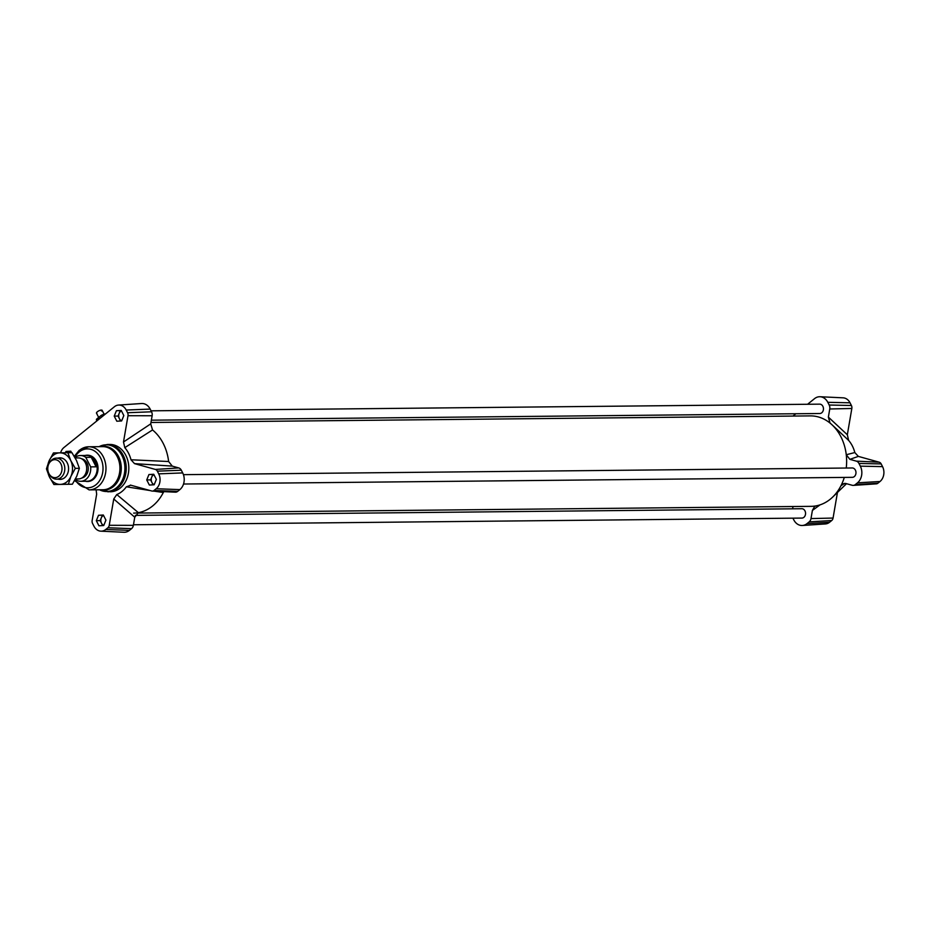 <?xml version="1.0" encoding="UTF-8"?>
<svg xmlns="http://www.w3.org/2000/svg" width="929" height="929" viewBox="0 0 929 929"><rect width="100%" height="100%" fill="white"/><g stroke="black" fill="none" stroke-linecap="round" stroke-linejoin="round"><path stroke-width="1.39" d="M101.215 410.513L101.76 410.061A3.159 1.022 -27 0 1 102.132 410.304L104.118 414.218M96.871 413.405A3.159 1.022 -27 0 1 96.5 413.161A3.159 1.022 -27 0 1 97.812 411.431A3.159 1.022 -27 0 1 100.994 410.072L101.435 410.955A3.159 1.022 -27 0 1 101.865 410.92A3.159 1.022 -27 0 1 102.213 410.955L101.76 410.061M96.895 420.895L96.488 420.094A6.306 2.044 -27 0 1 96.581 419.142L101.226 415.379A6.306 2.044 -27 0 1 105.546 413.893M101.958 416.807L101.226 415.379M97.313 420.558L96.581 419.142M97.708 420.233A6.306 2.044 -27 0 1 101.11 417.481M135.32 515.386L801.808 508.72A4.68 3.704 89.4 0 1 805.408 512.076A4.68 3.704 89.4 0 1 803.864 517.348A4.68 3.704 89.4 0 1 801.901 518.08L133.462 524.757M151.067 410.827L819.703 404.15A4.68 3.704 89.4 0 1 823.303 407.494A4.68 3.704 89.4 0 1 821.759 412.766A4.68 3.704 89.4 0 1 819.796 413.51L151.369 420.187M183.431 474.661L852.23 467.972A4.68 3.704 89.4 0 1 855.83 471.328A4.68 3.704 89.4 0 1 854.285 476.6A4.68 3.704 89.4 0 1 852.323 477.332L183.524 484.021M150.974 422.474L810.355 415.89A45.231 35.836 89.4 0 1 830.178 423.183A45.231 35.836 89.4 0 1 831.966 424.739A45.231 35.836 89.4 0 1 846.261 454.745A45.231 35.836 89.4 0 1 846.238 468.03M844.287 477.413A45.231 35.836 89.4 0 1 840.954 485.739A45.231 35.836 89.4 0 1 832.686 497.061A45.231 35.836 89.4 0 1 816.022 505.887A45.231 35.836 89.4 0 1 811.261 506.34L137.283 513.075M134.519 463.629L172.26 466.114L168.625 461.516A45.231 35.836 -90.6 0 0 152.542 429.953L150.73 423.879L123.499 441.995L124.8 447.65A27.719 21.959 89.4 0 1 130.989 459.774L134.519 463.629L155.375 469.435A3.937 3.124 89.4 0 1 157.338 471.166L158.72 473.86A10.776 8.535 89.4 0 1 156.177 488.735L154.04 490.466A3.937 3.124 89.4 0 1 152.251 491.081A3.937 3.124 89.4 0 1 151.694 490.988L130.362 485.077M133.625 513.11A45.231 35.836 -90.6 0 0 138.386 512.657A45.231 35.836 -90.6 0 0 163.318 492.509L163.899 491.627M60.582 452.829A10.776 8.535 89.4 0 1 63.973 447.499L114.395 406.751A10.776 8.535 89.4 0 1 118.529 405.067A10.776 8.535 89.4 0 1 126.193 410.037L127.575 412.731A3.937 3.124 89.4 0 1 128.005 415.704L123.499 441.995M130.826 485.182L126.356 486.808A27.719 21.959 89.4 0 1 116.775 494.542L113.744 498.989L109.239 525.291A3.937 3.124 89.4 0 1 107.88 527.765L105.755 529.484A10.776 8.535 89.4 0 1 100.843 531.167A10.776 8.535 89.4 0 1 93.957 526.197L92.575 523.503A3.937 3.124 89.4 0 1 92.145 520.53L96.651 494.24L96.128 489.815M113.744 498.989L134.763 517.221L133.37 525.349A5.26 4.169 89.4 0 1 131.558 528.647L129.421 530.366A12.1 9.58 89.4 0 1 123.917 532.259L100.843 531.167M172.26 466.114L178.705 467.914A5.26 4.169 89.4 0 1 181.329 470.213L182.699 472.919A12.1 9.58 89.4 0 1 179.843 489.618L177.706 491.348A5.26 4.169 89.4 0 1 175.314 492.173L152.251 491.081M118.529 405.067L141.568 403.523A12.1 9.58 89.4 0 1 150.173 409.085L151.555 411.791A5.26 4.169 89.4 0 1 152.124 415.751L150.73 423.879M134.763 517.221L138.386 512.657L116.775 494.542M146.736 479.933L148.942 474.533L153.738 474.266L156.351 479.387L154.156 484.775L149.348 485.043L146.736 479.933L150.591 479.887L151.694 477.192A5.26 4.169 89.4 0 1 153.947 474.673M65.471 452.748L65.994 451.459L70.801 451.192L71.556 452.678M123.824 415.553L121.629 420.942L116.822 421.22L114.221 416.099L116.415 410.711L121.223 410.444L123.824 415.553M98.52 515.281L103.316 515.014L105.929 520.135L103.734 525.524L98.927 525.791L96.314 520.67L98.52 515.281L103.409 515.189M107.741 491.801A23.666 18.754 89.4 0 0 126.251 467.961A23.666 18.754 89.4 0 0 107.276 444.48L109.843 444.457A23.666 18.754 89.4 0 1 122.117 450.054A23.666 18.754 89.4 0 1 127.737 476.171A23.666 18.754 89.4 0 1 110.307 491.778L99.508 489.78A23.353 18.499 89.4 0 0 124.904 467.972A23.353 18.499 89.4 0 0 99.101 446.663M85.05 455.477A13.145 10.416 89.4 0 1 87.117 455.198L87.489 455.198A13.145 10.416 89.4 0 1 98.033 468.239A13.145 10.416 89.4 0 1 87.744 481.489L87.384 481.489A13.145 10.416 89.4 0 1 85.305 481.245M836.936 429.372L848.641 440.416A27.719 21.959 89.4 0 1 854.819 452.551L846.261 454.745L849.884 459.344L856.329 461.144A5.26 4.169 89.4 0 1 858.953 463.443L860.324 466.149A12.1 9.58 89.4 0 1 857.467 482.848L855.342 484.578A5.26 4.169 89.4 0 1 853.321 485.391A5.26 4.169 89.4 0 1 852.195 485.275L845.75 483.486L842.673 483.87L840.954 485.739L844.751 483.335M837.459 492.44L833.069 518.057A3.937 3.124 89.4 0 1 831.71 520.53L829.585 522.249A10.776 8.535 89.4 0 1 825.451 523.933L802.412 525.477A12.1 9.58 89.4 0 1 793.807 519.915L792.913 518.173M807.591 404.266L814.559 398.634A12.1 9.58 89.4 0 1 820.063 396.741L843.137 397.833A10.776 8.535 89.4 0 1 850.023 402.803L851.405 405.497A3.937 3.124 89.4 0 1 851.835 408.47L847.329 434.76L828.366 417.109L830.027 423.055M848.641 440.416L847.329 434.76M849.884 459.344L858.35 456.394L854.819 452.551M858.35 456.394L879.206 462.201A3.937 3.124 89.4 0 1 881.18 463.931L882.55 466.625A10.776 8.535 89.4 0 1 880.007 481.501L877.87 483.231A3.937 3.124 89.4 0 1 876.361 483.846L853.321 485.391M816.022 505.887L814.594 506.514L812.387 510.451L810.994 518.579A5.26 4.169 89.4 0 1 809.182 521.877L807.046 523.596A12.1 9.58 89.4 0 1 802.412 525.477M820.063 396.741A12.1 9.58 89.4 0 1 827.809 402.315L829.179 405.021A5.26 4.169 89.4 0 1 829.76 408.981L828.366 417.109M792.994 416.064L795.863 413.742M792.611 508.813L793.006 506.526M148.942 474.533L153.831 474.44M103.781 525.396A5.26 4.169 89.4 0 1 101.47 523.19A5.26 4.169 89.4 0 1 101.273 517.941A5.26 4.169 89.4 0 1 103.525 515.421M102.689 525.582L100.169 520.635L102.364 515.247M96.314 520.67L100.169 520.635M121.687 420.825A5.26 4.169 89.4 0 1 119.376 418.619A5.26 4.169 89.4 0 1 119.167 413.37A5.26 4.169 89.4 0 1 121.432 410.85M120.584 421.011L118.064 416.064L120.271 410.676L121.304 410.618M114.221 416.099L118.064 416.064M116.415 410.711L120.271 410.676M69.594 452.69A5.26 4.169 89.4 0 1 71.01 451.599M69.327 452.702L69.849 451.424L70.883 451.366M65.994 451.459L69.849 451.424M154.202 484.648A5.26 4.169 89.4 0 1 151.892 482.453A5.26 4.169 89.4 0 1 151.694 477.192L152.786 474.498M153.111 484.833L150.591 479.887M124.8 447.65L152.542 429.953M168.625 461.516L130.989 459.774M126.356 486.808L150.103 490.547M154.295 491.174L163.318 492.509M48.923 473.558A9 7.13 89.4 0 1 49.481 462.77A9 7.13 89.4 0 1 59.758 462.119A9 7.13 89.4 0 1 59.886 475.114A9 7.13 89.4 0 1 49.597 474.673A9 7.13 89.4 0 1 48.923 473.558M49.597 474.673L50.317 475.671A10.521 8.338 -90.6 0 0 56.599 479.167A10.521 8.338 -90.6 0 0 64.821 468.564A10.521 8.338 -90.6 0 0 56.39 458.136A10.521 8.338 -90.6 0 0 50.178 461.759L49.481 462.77M75.435 478.981L78.454 478.946A10.521 8.338 -90.6 0 0 85.712 473.418A10.521 8.338 -90.6 0 0 85.329 462.712A10.521 8.338 -90.6 0 0 78.245 457.916L75.203 457.951M91.216 457.3L95.013 461.341L96.14 466.822L90.682 466.881L85.758 457.358L91.216 457.3L96.14 466.822M75.261 479.306L75.354 479.457A12.89 10.207 89.4 0 0 80.684 481.292L87.105 481.234A12.89 10.207 89.4 0 0 97.185 468.251A12.89 10.207 89.4 0 0 86.838 455.465L80.428 455.524A12.89 10.207 89.4 0 1 85.758 457.358M90.682 466.881A12.89 10.207 89.4 0 1 80.684 481.292M74.994 457.579A12.89 10.207 89.4 0 1 80.428 455.524M81.636 458.787A9.731 7.711 89.4 0 1 88.267 468.332A9.731 7.711 89.4 0 1 81.822 478.017M87.117 455.198A13.145 10.416 89.4 0 1 97.661 468.239A13.145 10.416 89.4 0 1 87.384 481.489M58.039 458.113A10.776 8.547 89.4 0 1 67.933 464.581A10.776 8.547 89.4 0 1 64.426 477.878A10.776 8.547 89.4 0 1 58.248 479.155M68.328 484.264L60.246 484.392A15.781 12.495 -90.6 0 0 70.952 476.322L68.328 484.264L72.381 484.218L76.735 476.263L79.371 468.321L76.503 460.494L71.928 452.667L67.875 452.713L70.732 460.552A15.781 12.495 -90.6 0 0 59.793 452.841A15.781 12.495 -90.6 0 0 49.086 460.912A15.781 12.495 -90.6 0 0 49.307 476.693A15.781 12.495 -90.6 0 0 60.246 484.392L53.894 484.508L49.307 476.693L46.45 468.855L49.086 460.912L53.441 452.957L67.875 452.713M70.732 460.552L75.307 468.367L70.952 476.322A15.781 12.495 -90.6 0 0 70.732 460.552M53.894 484.508L72.381 484.218M79.371 468.321L75.307 468.367M129.421 530.366L105.755 529.484M131.558 528.647L107.88 527.765M133.37 525.349L109.239 525.291M177.706 491.348L154.04 490.466M179.843 489.618L156.177 488.735M182.699 472.919L158.72 473.86M181.329 470.213L157.338 471.166M178.705 467.914L155.375 469.435M152.124 415.751L128.005 415.704M151.555 411.791L127.575 412.731M150.173 409.085L126.193 410.037M100.796 446.652A21.878 17.337 89.4 0 1 121.281 468.007A21.878 17.337 89.4 0 1 101.226 489.769M79.639 450.159A21.564 17.082 89.4 0 1 88.685 446.768L102.631 446.628A21.564 17.082 89.4 0 1 119.934 468.019A21.564 17.082 89.4 0 1 103.061 489.746L89.114 489.885L74.541 480.63M74.285 456.348L79.22 450.286L88.685 446.768A21.564 17.082 89.4 0 1 105.976 468.158A21.564 17.082 89.4 0 1 89.114 489.885M74.854 457.335A19.463 15.421 89.4 0 1 79.255 451.935A19.463 15.421 89.4 0 1 100.425 457.602A19.463 15.421 89.4 0 1 96.395 484.381A19.463 15.421 89.4 0 1 75.098 479.619M807.046 523.596L829.585 522.249M809.182 521.877L831.71 520.53M810.994 518.579L833.069 518.057M855.342 484.578L877.87 483.231M857.467 482.848L880.007 481.501M860.324 466.149L882.55 466.625M858.953 463.443L881.18 463.931M856.329 461.144L879.206 462.201M829.179 405.021L851.405 405.497M829.76 408.981L851.835 408.47M827.809 402.315L850.023 402.803M812.387 510.451L820.04 504.865M98.683 417.446L96.5 413.161M107.276 444.48L99.078 446.663M846.505 483.695L832.686 497.061M839.154 431.428L831.966 424.739M837.017 429.43L839.201 431.462M56.599 479.167L61.999 479.12M56.39 458.136L61.79 458.078"/></g></svg>
